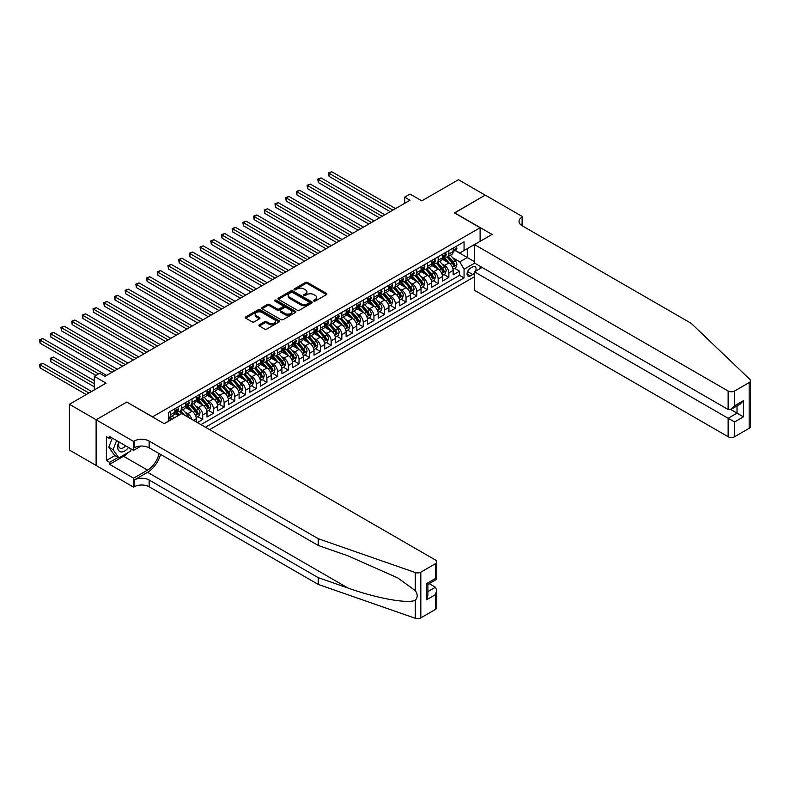 <?xml version="1.0" encoding="UTF-8"?>
<svg xmlns="http://www.w3.org/2000/svg" width="790" height="790" viewBox="0 0 790 790"><rect width="100%" height="100%" fill="white"/><g stroke="black" fill="none" stroke-linecap="round" stroke-linejoin="round"><path stroke-width="1.19" d="M313.828 301.039A1.037 0.602 0 0 0 315.299 301.039L326.458 294.601A1.481 0.859 0 0 0 326.902 293.989A1.481 0.859 0 0 0 326.458 293.386L307.557 282.465A1.481 0.859 0 0 0 305.454 282.465L294.295 288.913A1.037 0.602 0 0 0 295.766 289.762L297.208 288.923A4.75 2.745 0 0 1 303.933 288.923L305.503 289.841A4.75 2.745 0 0 1 306.895 291.777A4.75 2.745 0 0 1 305.503 293.722L304.061 294.551A1.037 0.602 0 0 0 305.532 295.401L306.974 294.571A4.75 2.745 0 0 1 313.699 294.571L315.279 295.48A4.75 2.745 0 0 1 316.672 297.415A4.75 2.745 0 0 1 315.279 299.361L313.828 300.19A1.037 0.602 0 0 0 313.828 301.039L313.828 300.19M259.337 324.799A1.481 0.859 0 0 0 258.903 325.411A1.481 0.859 0 0 0 259.337 326.013L264.64 329.075A1.481 0.859 0 0 0 266.744 329.075L279.137 321.925A1.481 0.859 0 0 0 279.571 321.313A1.481 0.859 0 0 0 279.137 320.71L260.226 309.789A1.481 0.859 0 0 0 258.123 309.789L245.73 316.948A1.481 0.859 0 0 0 245.295 317.55A1.481 0.859 0 0 0 245.73 318.163L252.138 321.856A1.481 0.859 0 0 0 254.242 321.856L259.545 318.795A1.481 0.859 0 0 0 259.979 318.192A1.481 0.859 0 0 0 259.545 317.58L256.365 315.753A3.97 2.291 0 0 1 255.2 314.124A3.97 2.291 0 0 1 257.659 312.01A3.97 2.291 0 0 1 261.984 312.504L274.436 319.693A3.97 2.291 0 0 1 275.601 321.313A3.97 2.291 0 0 1 273.143 323.436A3.97 2.291 0 0 1 268.817 322.932L266.744 321.737A1.481 0.859 0 0 0 264.64 321.737L259.337 324.799L259.337 326.013M126.933 402.169L152.628 416.814L480.113 227.737L454.428 212.915L485.198 195.15L458.437 179.705L421.791 200.867L410.01 194.064L404.668 197.154L410.01 200.245L105.001 376.346L99.649 373.255L94.296 376.346L94.296 389.934M126.933 401.992L96.173 419.757L69.411 404.302L106.067 383.14L94.296 376.346M297.307 310.213A1.481 0.859 0 0 0 299.41 310.213L311.803 303.054A1.481 0.859 0 0 0 312.248 302.452A1.481 0.859 0 0 0 311.803 301.849L292.902 290.927A1.481 0.859 0 0 0 290.799 290.927L278.406 298.087A1.481 0.859 0 0 0 277.971 298.689A1.481 0.859 0 0 0 278.406 299.301L297.307 310.213M275.197 301.267A1.037 0.602 0 0 1 276.253 301.415L295.45 312.504L283.077 319.644A1.481 0.859 0 0 1 280.973 319.644L262.063 308.732L267.375 305.691L267.375 304.456L262.063 307.517A1.481 0.859 0 0 0 261.628 308.12A1.481 0.859 0 0 0 262.063 308.732L262.063 307.517M267.375 305.691A1.481 0.859 0 0 1 269.469 305.691L269.469 304.456A1.481 0.859 0 0 0 267.375 304.456M269.469 304.456L277.142 308.88A1.481 0.859 0 0 0 279.245 308.88L282.761 306.846A1.481 0.859 0 0 0 283.195 306.244A1.481 0.859 0 0 0 282.761 305.641L274.782 301.029A1.037 0.602 0 0 1 276.253 300.18L295.47 311.28A1.481 0.859 0 0 1 295.904 311.882A1.481 0.859 0 0 1 295.47 312.494L295.47 311.28M96.113 465.448L69.411 450.033L69.411 404.302M197.362 422.561L202.714 419.47L197.836 416.666M195.742 406.001L198.428 407.551A6.053 3.496 60 0 1 202.714 414.967L206.99 412.489L206.99 417.001L213.409 413.298L208.54 410.484M206.447 399.819L209.133 401.369A6.053 3.496 60 0 1 213.409 408.786L217.694 406.317L217.694 410.82L224.113 407.117L219.245 404.302M217.151 393.637L219.837 395.188A6.053 3.496 60 0 1 224.113 402.604L228.399 400.135L228.399 404.648L234.818 400.935L229.949 398.13M227.846 387.465L230.532 389.016A6.053 3.496 60 0 1 234.818 396.432L239.094 393.953L239.094 398.466L245.522 394.763L240.654 391.949M238.55 381.284L241.236 382.834A6.053 3.496 60 0 1 245.522 390.25L249.798 387.781L249.798 392.284L256.227 388.581L251.348 385.767M249.255 375.102L251.941 376.652A6.053 3.496 60 0 1 256.227 384.068L260.502 381.6L260.502 386.113L266.921 382.4L262.053 379.585M259.959 368.92L262.645 370.48A6.053 3.496 60 0 1 266.921 377.887L271.207 375.418L271.207 379.931L277.626 376.218L272.757 373.413M270.654 362.748L273.35 364.299A6.053 3.496 60 0 1 277.626 371.715L281.912 369.236L281.912 373.749L288.33 370.046L283.462 367.232M281.359 356.567L284.044 358.117A6.053 3.496 60 0 1 288.33 365.533L292.606 363.064L292.606 367.567L299.035 363.864L294.156 361.05M292.063 350.385L294.749 351.935A6.053 3.496 60 0 1 299.035 359.351L303.311 356.882L303.311 361.395L309.729 357.682L304.861 354.878M302.768 344.213L305.454 345.763A6.053 3.496 60 0 1 309.729 353.179L314.015 350.701L314.015 355.214L320.434 351.51L315.566 348.696M313.472 338.031L316.158 339.582A6.053 3.496 60 0 1 320.434 346.998L324.72 344.529L324.72 349.032L331.138 345.329L326.27 342.514M324.167 331.849L326.853 333.4A6.053 3.496 60 0 1 331.138 340.816L335.414 338.347L335.414 342.86L341.843 339.147L336.975 336.333M334.871 325.668L337.557 327.228A6.053 3.496 60 0 1 341.843 334.634L346.119 332.165L346.119 336.678L352.547 332.965L347.669 330.161M345.576 319.496L348.262 321.046A6.053 3.496 60 0 1 352.547 328.462L356.823 325.984L356.823 330.497L363.242 326.793L358.374 323.979M356.28 313.314L358.966 314.864A6.053 3.496 60 0 1 363.242 322.281L367.528 319.812L367.528 324.315L373.947 320.612L369.078 317.797M366.975 307.132L369.671 308.683A6.053 3.496 60 0 1 373.947 316.099L378.232 313.63L378.232 318.143L384.651 314.43L379.783 311.625M377.679 300.96L380.365 302.511A6.053 3.496 60 0 1 384.651 309.927L388.927 307.448L388.927 311.961L395.356 308.258L390.477 305.444M388.384 294.779L391.07 296.329A6.053 3.496 60 0 1 395.356 303.745L399.631 301.276L399.631 305.779L406.05 302.076L401.182 299.262M399.088 288.597L401.774 290.147A6.053 3.496 60 0 1 406.05 297.563L410.336 295.095L410.336 299.608L416.755 295.894L411.886 293.08M409.793 282.415L412.479 283.975A6.053 3.496 60 0 1 416.755 291.382L421.04 288.913L421.04 293.426L427.459 289.713L422.591 286.908M420.487 276.243L423.173 277.794A6.053 3.496 60 0 1 427.459 285.21L431.735 282.731L431.735 287.244L438.164 283.541L433.295 280.726M431.192 270.062L433.878 271.612A6.053 3.496 60 0 1 438.164 279.028L442.44 276.559L442.44 281.062L448.868 277.359L448.868 272.846A6.053 3.496 -120 0 0 444.582 265.43L441.896 263.88M443.99 274.545L448.868 277.359M178.204 415.639L174.689 413.614M196.285 421.949L196.285 418.67A6.053 3.496 -120 0 0 192.01 411.254L185.393 407.433M191.753 419.332A6.053 3.496 60 0 0 187.724 413.723L185.038 412.173M206.99 412.489A6.053 3.496 -120 0 0 202.714 405.072L196.088 401.261M217.694 406.317A6.053 3.496 -120 0 0 213.409 398.901L206.792 395.079M228.399 400.135A6.053 3.496 -120 0 0 224.113 392.719L217.497 388.897M239.094 393.953A6.053 3.496 -120 0 0 234.818 386.537L228.201 382.716M249.798 387.781A6.053 3.496 -120 0 0 245.522 380.365L238.896 376.544M260.502 381.6A6.053 3.496 -120 0 0 256.227 374.184L249.601 370.362M271.207 375.418A6.053 3.496 -120 0 0 266.921 368.002L260.305 364.18M281.912 369.236A6.053 3.496 -120 0 0 277.626 361.83L271.01 358.008M292.606 363.064A6.053 3.496 -120 0 0 288.33 355.648L281.714 351.827M303.311 356.882A6.053 3.496 -120 0 0 299.035 349.466L292.409 345.645M314.015 350.701A6.053 3.496 -120 0 0 309.729 343.285L303.113 339.463M324.72 344.529A6.053 3.496 -120 0 0 320.434 337.113L313.818 333.291M335.414 338.347A6.053 3.496 -120 0 0 331.138 330.931L324.522 327.109M346.119 332.165A6.053 3.496 -120 0 0 341.843 324.749L335.217 320.928M356.823 325.984A6.053 3.496 -120 0 0 352.547 318.577L345.921 314.756M367.528 319.812A6.053 3.496 -120 0 0 363.242 312.396L356.626 308.574M378.232 313.63A6.053 3.496 -120 0 0 373.947 306.214L367.33 302.392M388.927 307.448A6.053 3.496 -120 0 0 384.651 300.032L378.035 296.21M399.631 301.276A6.053 3.496 -120 0 0 395.356 293.86L388.729 290.039M410.336 295.095A6.053 3.496 -120 0 0 406.05 287.678L399.434 283.857M421.04 288.913A6.053 3.496 -120 0 0 416.755 281.497L410.138 277.675M431.735 282.731A6.053 3.496 -120 0 0 427.459 275.325L420.843 271.503M442.44 276.559A6.053 3.496 -120 0 0 438.164 269.143L431.538 265.322M475.471 271.266A4.691 2.706 120 0 0 475.076 266.625A4.691 2.706 120 0 0 472.726 266.852L470.376 268.215A4.691 2.706 120 0 0 467.315 272.353A4.691 2.706 120 0 0 468.026 276.105A4.691 2.706 120 0 0 470.376 275.878L472.726 274.515A4.691 2.706 120 0 0 474.494 272.906M209.617 429.642L474.494 276.707M480.113 227.737L480.113 241.335M480.113 266.299L480.113 268.58M205.44 427.232L464.056 277.912L464.056 269.262L459.78 261.846L452.601 257.708M164.132 423.647L168.675 421.021L168.675 412.37L464.056 241.829L464.056 250.479L475.837 243.804M474.652 263.149L464.056 269.262M176.97 410.978L177.029 411.007A6.053 3.496 60 0 0 180.051 411.313L184.337 408.835A6.053 3.496 -120 0 0 185.591 406.07L185.591 402.604M187.674 404.796L187.724 404.826A6.053 3.496 60 0 0 190.755 405.132L195.031 402.663A6.053 3.496 -120 0 0 196.285 399.888L196.285 396.422M198.369 398.614L198.428 398.654A6.053 3.496 60 0 0 201.46 398.95L205.736 396.481A6.053 3.496 -120 0 0 206.99 393.706L206.99 390.25M209.073 392.442L209.133 392.472A6.053 3.496 60 0 0 212.155 392.768L216.44 390.3A6.053 3.496 -120 0 0 217.694 387.525L217.694 384.068M219.778 386.261L219.837 386.29A6.053 3.496 60 0 0 222.859 386.596L227.145 384.118A6.053 3.496 -120 0 0 228.399 381.353L228.399 377.887M230.483 380.079L230.532 380.118A6.053 3.496 60 0 0 233.564 380.415L237.839 377.946A6.053 3.496 -120 0 0 239.094 375.171L239.094 371.715M241.187 373.907L241.236 373.937A6.053 3.496 60 0 0 244.268 374.233L248.544 371.764A6.053 3.496 -120 0 0 249.798 368.989L249.798 365.533M251.882 367.725L251.941 367.755A6.053 3.496 60 0 0 254.972 368.061L259.248 365.582A6.053 3.496 -120 0 0 260.502 362.817L260.502 359.351M262.586 361.543L262.645 361.573A6.053 3.496 60 0 0 265.667 361.879L269.953 359.411A6.053 3.496 -120 0 0 271.207 356.636L271.207 353.17M273.291 355.362L273.35 355.401A6.053 3.496 60 0 0 276.372 355.697L280.657 353.229A6.053 3.496 -120 0 0 281.912 350.454L281.912 346.998M283.995 349.19L284.044 349.219A6.053 3.496 60 0 0 287.076 349.516L291.352 347.047A6.053 3.496 -120 0 0 292.606 344.272L292.606 340.816M294.69 343.008L294.749 343.038A6.053 3.496 60 0 0 297.781 343.344L302.057 340.865A6.053 3.496 -120 0 0 303.311 338.1L303.311 334.634M305.394 336.826L305.454 336.866A6.053 3.496 60 0 0 308.475 337.162L312.761 334.693A6.053 3.496 -120 0 0 314.015 331.918L314.015 328.462M316.099 330.654L316.158 330.684A6.053 3.496 60 0 0 319.18 330.98L323.466 328.512A6.053 3.496 -120 0 0 324.72 325.737L324.72 322.281M326.803 324.473L326.853 324.502A6.053 3.496 60 0 0 329.884 324.809L334.16 322.33A6.053 3.496 -120 0 0 335.414 319.565L335.414 316.099M337.508 318.291L337.557 318.321A6.053 3.496 60 0 0 340.589 318.627L344.865 316.158A6.053 3.496 -120 0 0 346.119 313.383L346.119 309.917M348.202 312.109L348.262 312.149A6.053 3.496 60 0 0 351.293 312.445L355.569 309.976A6.053 3.496 -120 0 0 356.823 307.201L356.823 303.745M358.907 305.937L358.966 305.967A6.053 3.496 60 0 0 361.988 306.263L366.274 303.795A6.053 3.496 -120 0 0 367.528 301.02L367.528 297.563M369.611 299.756L369.671 299.785A6.053 3.496 60 0 0 372.692 300.091L376.978 297.613A6.053 3.496 -120 0 0 378.232 294.848L378.232 291.382M380.316 293.574L380.365 293.613A6.053 3.496 60 0 0 383.397 293.91L387.673 291.441A6.053 3.496 -120 0 0 388.927 288.666L388.927 285.21M391.01 287.402L391.07 287.432A6.053 3.496 60 0 0 394.101 287.728L398.377 285.259A6.053 3.496 -120 0 0 399.631 282.484L399.631 279.028M401.715 281.22L401.774 281.25A6.053 3.496 60 0 0 404.796 281.556L409.082 279.077A6.053 3.496 -120 0 0 410.336 276.312L410.336 272.846M412.42 275.038L412.479 275.068A6.053 3.496 60 0 0 415.5 275.374L419.786 272.906A6.053 3.496 -120 0 0 421.04 270.131L421.04 266.665M423.124 268.857L423.173 268.896A6.053 3.496 60 0 0 426.205 269.193L430.481 266.724A6.053 3.496 -120 0 0 431.735 263.949L431.735 260.493M433.829 262.685L433.878 262.715A6.053 3.496 60 0 0 436.91 263.011L441.185 260.542A6.053 3.496 -120 0 0 442.44 257.767L442.44 254.311M200.946 424.635L459.563 275.325L459.563 271.177L453.144 274.89L453.144 270.377A6.053 3.496 -120 0 0 448.868 262.961L442.242 259.14M444.523 256.503L444.582 256.533A6.053 3.496 -120 0 0 447.614 256.839A6.053 3.496 -120 0 0 448.868 254.064L448.868 250.608M447.614 256.839L451.89 254.36A6.053 3.496 -120 0 0 453.144 251.595L453.144 248.129M170.601 411.254L170.601 414.72A6.053 3.496 60 0 1 169.346 417.485A6.053 3.496 60 0 1 168.675 417.732M169.346 417.485L173.632 415.017A6.053 3.496 -120 0 0 174.886 412.242L174.886 408.786M181.305 405.072L181.305 408.539A6.053 3.496 60 0 1 180.051 411.313M192.01 398.901L192.01 402.357A6.053 3.496 60 0 1 190.755 405.132M202.714 392.719L202.714 396.175A6.053 3.496 60 0 1 201.46 398.95M213.409 386.537L213.409 390.003A6.053 3.496 60 0 1 212.155 392.768M224.113 380.365L224.113 383.822A6.053 3.496 60 0 1 222.859 386.596M234.818 374.184L234.818 377.64A6.053 3.496 60 0 1 233.564 380.415M245.522 368.002L245.522 371.468A6.053 3.496 60 0 1 244.268 374.233M256.227 361.82L256.227 365.286A6.053 3.496 60 0 1 254.972 368.061M266.921 355.648L266.921 359.104A6.053 3.496 60 0 1 265.667 361.879M277.626 349.466L277.626 352.923A6.053 3.496 60 0 1 276.372 355.697M288.33 343.285L288.33 346.751A6.053 3.496 60 0 1 287.076 349.516M299.035 337.113L299.035 340.569A6.053 3.496 60 0 1 297.781 343.344M309.729 330.931L309.729 334.387A6.053 3.496 60 0 1 308.475 337.162M320.434 324.749L320.434 328.215A6.053 3.496 60 0 1 319.18 330.98M331.138 318.568L331.138 322.034A6.053 3.496 60 0 1 329.884 324.809M341.843 312.396L341.843 315.852A6.053 3.496 60 0 1 340.589 318.627M352.547 306.214L352.547 309.67A6.053 3.496 60 0 1 351.293 312.445M363.242 300.032L363.242 303.498A6.053 3.496 60 0 1 361.988 306.263M373.947 293.86L373.947 297.317A6.053 3.496 60 0 1 372.692 300.091M384.651 287.678L384.651 291.135A6.053 3.496 60 0 1 383.397 293.91M395.356 281.497L395.356 284.963A6.053 3.496 60 0 1 394.101 287.728M406.05 275.315L406.05 278.781A6.053 3.496 60 0 1 404.796 281.556M416.755 269.143L416.755 272.599A6.053 3.496 60 0 1 415.5 275.374M427.459 262.961L427.459 266.418A6.053 3.496 60 0 1 426.205 269.193M438.164 256.78L438.164 260.246A6.053 3.496 60 0 1 436.91 263.011M438.164 279.028L438.164 283.541M427.459 285.21L427.459 289.713M416.755 291.382L416.755 295.894M406.05 297.563L406.05 302.076M395.356 303.745L395.356 308.258M384.651 309.927L384.651 314.43M373.947 316.099L373.947 320.612M363.242 322.281L363.242 326.793M352.547 328.462L352.547 332.965M341.843 334.634L341.843 339.147M331.138 340.816L331.138 345.329M320.434 346.998L320.434 351.51M309.729 353.179L309.729 357.682M299.035 359.351L299.035 363.864M288.33 365.533L288.33 370.046M277.626 371.715L277.626 376.218M266.921 377.887L266.921 382.4M256.227 384.068L256.227 388.581M245.522 390.25L245.522 394.763M234.818 396.432L234.818 400.935M224.113 402.604L224.113 407.117M213.409 408.786L213.409 413.298M202.714 414.967L202.714 419.47M459.78 261.846L467.275 257.52L467.275 248.623L475.837 243.685M455.01 250.45L474.494 261.697M455.228 250.321L459.78 252.948L464.056 250.479M404.668 197.154L404.668 203.336M454.694 268.373L459.563 271.177M459.563 275.325L464.056 277.912M314.242 301.188L315.279 300.595A4.75 2.745 0 0 0 316.672 298.65L316.672 297.415M306.895 291.777L306.895 293.011A4.75 2.745 0 0 1 305.503 294.956L304.476 295.549M326.438 294.611L307.557 283.699A1.481 0.859 0 0 0 305.454 283.699L294.709 289.91M311.803 301.849L311.803 303.054L292.902 292.162A1.481 0.859 0 0 0 290.799 292.162L278.426 299.311L278.406 298.087M309.186 302.876A1.037 0.602 0 0 0 309.186 302.027L292.586 292.448A1.037 0.602 0 0 0 291.115 292.448L289.594 293.327A4.75 2.745 0 0 0 288.202 295.262A4.75 2.745 0 0 0 289.594 297.208L300.931 303.755A4.75 2.745 0 0 0 307.656 303.755L309.186 302.876L309.186 304.111A1.037 0.602 0 0 0 309.483 303.686L309.483 302.452M288.202 295.262L288.202 296.497A4.75 2.745 0 0 0 289.594 298.442L289.594 297.208M309.186 304.111L307.656 304.989A4.75 2.745 0 0 1 300.931 304.989L289.594 298.442M269.469 305.691L277.142 310.115A1.481 0.859 0 0 0 279.245 310.115L282.761 308.08A1.481 0.859 0 0 0 283.195 307.478L283.195 306.244M285.101 313.472A3.97 2.291 0 0 0 289.426 313.976A3.97 2.291 0 0 0 291.885 311.853A3.97 2.291 0 0 0 290.72 310.233L286.335 307.695A1.481 0.859 0 0 0 284.232 307.695L280.717 309.729A1.481 0.859 0 0 0 280.282 310.332A1.481 0.859 0 0 0 280.717 310.944L285.101 313.472L285.101 314.706A3.97 2.291 0 0 0 289.426 315.21A3.97 2.291 0 0 0 291.885 313.087L291.885 311.853M280.282 310.332L280.282 311.576A1.481 0.859 0 0 0 280.717 312.178L280.717 310.944M285.101 314.706L280.717 312.178M275.601 321.313L275.601 322.547A3.97 2.291 0 0 1 273.143 324.67A3.97 2.291 0 0 1 268.817 324.176L266.744 322.972A1.481 0.859 0 0 0 264.64 322.972L259.357 326.023M255.2 314.124L255.2 315.358A3.97 2.291 0 0 0 256.365 316.988L256.365 315.753M259.525 318.804L256.365 316.988M279.137 320.71L279.137 321.925L260.226 311.023A1.481 0.859 0 0 0 258.123 311.023L245.749 318.173L245.73 316.948M453.055 269.321L455.82 267.721L456.887 264.63A4.009 2.311 -120 0 0 455.326 260.868L450.438 255.2M449.461 263.356L443.871 256.878M446.281 261.47L443.032 257.718A9.608 5.55 -120 0 0 442.736 257.382M329.055 201.085L368.812 224.034L307.646 188.721L307.646 185.63L310.322 184.09L374.164 220.943M447.061 257.056L452.008 262.784A4.009 2.311 60 0 1 453.44 265.539L454.724 264.798A4.009 2.311 -120 0 0 453.292 262.043L448.404 256.375M447.357 256.957L452.67 263.11A2.044 1.175 60 0 1 453.184 263.909L454.724 264.798M455.978 246.5L456.887 248.07A4.009 2.311 60 0 1 456.057 249.847L454.023 251.023A4.009 2.311 -120 0 0 454.724 250.094L454.635 249.739M392.887 210.13L329.055 173.277L331.731 171.726L395.563 208.59M453.282 251.21L453.292 251.21A4.009 2.311 -120 0 0 454.023 251.023M454.211 249.798L454.724 250.094L453.44 250.835A4.009 2.311 60 0 1 453.144 251.408M390.211 211.681L329.055 176.368L329.055 173.277L328.462 172.931L331.731 171.726M329.055 176.368L328.462 172.931M118.846 441.867A9.836 5.678 120 0 0 121.156 451.949A9.836 5.678 120 0 0 128.494 447.436M119.181 442.054A6.735 3.891 120 0 0 120.001 448.088A6.735 3.891 120 0 0 120.989 448.394A6.735 3.891 120 0 0 125.63 445.787M131.258 449.036L130.419 451.209L118.856 457.874L114.58 455.405L108.803 447.189L112.328 438.104M118.856 457.874L113.079 449.658L116.604 440.573M108.803 447.189L113.079 449.658M482.098 267.445L474.494 271.829L474.494 290.305L728.143 436.742L728.143 418.266L737.021 413.14L737.021 405.902M474.494 271.829L734.562 421.978L734.562 436.742L749.167 428.308L749.167 382.587A4.542 2.617 0 0 0 750.5 380.731A4.542 2.617 0 0 0 749.848 379.378L691.22 323.357L522.121 225.733A10.596 6.113 180 0 1 519.02 221.407A10.596 6.113 180 0 1 522.121 217.082L522.713 216.746L485.248 195.12L454.586 213.004M454.586 212.816L492.051 234.442L474.494 244.584L728.143 391.02A4.542 2.617 0 0 0 734.562 391.02L749.167 382.587M522.713 216.746L522.388 225.891M474.494 244.584L474.494 263.05L728.143 409.497L728.143 391.02M750.5 380.731L750.5 426.452A4.542 2.617 180 0 1 749.167 428.308M734.562 436.742A4.542 2.617 180 0 1 728.143 436.742M520.788 224.794A10.596 6.113 180 0 1 522.121 223.847L522.121 217.082M730.711 409.497L743.439 416.844L734.562 421.978M734.562 391.02L734.562 405.784L731.352 409.181L728.143 409.497M734.562 405.784L743.439 400.658L740.23 404.046L731.352 409.181M435.428 609.446L435.428 594.682L436.761 590.199L436.761 607.589A4.542 2.617 180 0 1 435.428 609.446L420.823 617.879A4.542 2.617 180 0 1 415.264 618.274L318.242 584.422L318.242 577.658L149.142 480.024A10.596 6.113 -0 0 0 134.162 480.024L147.542 472.301A19.711 11.386 120 0 0 160.567 454.428M318.242 577.658L347.995 588.037C376.425 598.287 408.193 604.024 415.264 600.193C417.841 597.546 417.841 594.366 415.264 590.624L397.805 577.934L347.995 555.844L318.242 545.465L149.142 447.831A10.596 6.113 -0 0 0 134.162 447.831L134.162 441.067L133.569 441.413L96.113 419.786L126.775 402.08L164.231 423.707L181.789 413.575L435.428 560.011A4.542 2.617 -0 0 1 436.761 561.868A4.542 2.617 -0 0 1 435.428 563.724L420.823 572.158L420.823 617.879M318.242 584.422L149.142 486.798A10.596 6.113 -0 0 0 134.162 486.798L133.569 487.134L96.113 465.507L96.113 419.786M318.242 545.465L318.242 538.701L149.142 441.067A10.596 6.113 -0 0 0 134.162 441.067M415.264 590.624L415.264 572.543L318.242 538.701M128.286 452.433A17.024 9.836 -60 0 1 123.566 456.274L109.603 464.332L109.603 462.357L118.115 457.44M111.311 437.512L109.603 438.509L106.393 436.653L106.393 460.501L109.603 462.357M109.603 438.509L109.603 436.524L133.569 450.369L133.569 441.413M133.569 487.134L133.569 478.177L147.542 470.109A17.024 9.836 120 0 0 159.067 453.569M109.603 464.332L133.569 478.177M429.168 583.642L435.428 587.266L436.761 590.199M141.045 446.054L133.569 450.369M415.264 572.543A4.542 2.617 -0 0 0 420.823 572.158M106.393 460.501L114.896 455.593M435.428 594.682L426.551 599.808L427.884 595.334L427.884 584.383L436.761 579.258L436.761 561.868M426.551 599.808L426.551 583.613C428.279 584.62 428.279 584.62 426.551 583.613L435.428 578.487C437.166 579.485 437.166 579.485 435.428 578.487L435.428 563.724M442.351 275.493L445.116 273.903L446.192 270.812A4.009 2.311 -120 0 0 444.622 267.04L439.734 261.381M438.756 269.528L433.167 263.06M435.576 267.652L432.328 263.89A9.608 5.55 -120 0 0 432.031 263.554M318.35 207.257L358.107 230.216L296.941 194.903L296.941 191.812L299.617 190.272L363.459 227.125M436.366 263.228L441.304 268.956A4.009 2.311 60 0 1 442.736 271.721L444.019 270.98A4.009 2.311 -120 0 0 442.588 268.215L437.7 262.557M436.653 263.139L441.966 269.291A2.044 1.175 60 0 1 442.479 270.091L444.019 270.98M431.646 281.675L434.411 280.075L435.488 276.984A4.009 2.311 -120 0 0 433.927 273.221L429.029 267.563M428.052 275.71L422.462 269.242M424.872 273.824L421.633 270.071A9.608 5.55 -120 0 0 421.327 269.736M307.646 213.438L347.403 236.398L286.247 201.085L286.247 197.994L288.913 196.443L352.755 233.307M425.662 269.41L430.609 275.137A4.009 2.311 60 0 1 432.031 277.902L433.315 277.162A4.009 2.311 -120 0 0 431.893 274.397L426.995 268.738M425.948 269.321L431.261 275.473A2.044 1.175 60 0 1 431.784 276.273L433.315 277.162M420.952 287.856L423.716 286.257L424.783 283.166A4.009 2.311 -120 0 0 423.223 279.403L418.335 273.735M417.347 281.892L411.758 275.424M414.167 280.006L410.928 276.253A9.608 5.55 -120 0 0 410.632 275.917M296.941 219.62L336.698 242.57L275.542 207.257L275.542 204.166L278.218 202.625L342.05 239.479M414.957 275.591L419.905 281.319A4.009 2.311 60 0 1 421.337 284.084L422.62 283.334A4.009 2.311 -120 0 0 421.188 280.578L416.3 274.91M415.244 275.493L420.566 281.645A2.044 1.175 60 0 1 421.08 282.445L422.62 283.334M410.247 294.028L413.012 292.438L414.079 289.347A4.009 2.311 -120 0 0 412.518 285.585L407.63 279.917M406.653 288.074L401.063 281.596M403.473 286.187L400.224 282.425A9.608 5.55 -120 0 0 399.928 282.099M286.247 225.792L326.003 248.751L264.838 213.438L264.838 210.347L267.514 208.807L331.356 245.66M404.253 281.773L409.2 287.491A4.009 2.311 60 0 1 410.632 290.256L411.916 289.515A4.009 2.311 -120 0 0 410.484 286.75L405.596 281.092M404.549 281.675L409.862 287.827A2.044 1.175 60 0 1 410.375 288.626L411.916 289.515M445.274 252.672L446.192 254.252A4.009 2.311 60 0 1 445.353 256.019L443.328 257.194A4.009 2.311 -120 0 0 444.019 256.276L443.941 255.921M382.192 216.312L318.35 179.458L321.026 177.908L384.868 214.762M442.578 257.382L442.588 257.382A4.009 2.311 -120 0 0 443.328 257.194M443.506 255.98L444.019 256.276L442.736 257.017A4.009 2.311 60 0 1 442.44 257.589M379.516 217.852L318.35 182.539L318.35 179.458L317.758 179.113L321.026 177.908M318.35 182.539L317.758 179.113M434.579 258.853L435.488 260.424A4.009 2.311 60 0 1 434.658 262.201L432.624 263.376A4.009 2.311 -120 0 0 433.315 262.458L433.236 262.102M371.488 222.494L307.053 185.294L310.322 184.09M431.873 263.564L431.893 263.564A4.009 2.311 -120 0 0 432.624 263.376M432.801 262.152L433.315 262.458L432.031 263.198A4.009 2.311 60 0 1 431.735 263.761M307.646 188.721L307.053 185.294M423.875 265.035L424.783 266.605A4.009 2.311 60 0 1 423.954 268.383L421.919 269.558A4.009 2.311 -120 0 0 422.62 268.63L422.531 268.274M360.783 228.666L296.359 191.476L299.617 190.272M421.169 269.746L421.188 269.746A4.009 2.311 -120 0 0 421.919 269.558M422.097 268.333L422.62 268.63L421.337 269.37A4.009 2.311 60 0 1 421.04 269.943M296.941 194.903L296.359 191.476M413.17 271.207L414.079 272.787A4.009 2.311 60 0 1 413.249 274.565L411.215 275.74A4.009 2.311 -120 0 0 411.916 274.811L411.827 274.456M350.079 234.847L285.654 197.648L288.913 196.443M410.464 275.927L410.484 275.927A4.009 2.311 -120 0 0 411.215 275.74M411.393 274.515L411.916 274.811L410.632 275.552A4.009 2.311 60 0 1 410.336 276.125M286.247 201.085L285.654 197.648M399.543 300.21L402.308 298.61L403.374 295.529A4.009 2.311 -120 0 0 401.814 291.757L396.926 286.099M395.948 294.245L390.359 287.777M392.768 292.359L389.519 288.607A9.608 5.55 -120 0 0 389.223 288.271M275.542 231.974L315.299 254.933L254.133 219.62L254.133 216.529L256.809 214.979L320.651 251.842M393.548 287.945L398.496 293.673A4.009 2.311 60 0 1 399.928 296.438L401.211 295.697A4.009 2.311 -120 0 0 399.779 292.932L394.891 287.274M393.845 287.856L399.157 294.008A2.044 1.175 60 0 1 399.671 294.808L401.211 295.697M402.466 277.389L403.374 278.969A4.009 2.311 60 0 1 402.545 280.736L400.51 281.912A4.009 2.311 -120 0 0 401.211 280.993L401.132 280.638M339.374 241.029L274.95 203.83L278.218 202.625M399.77 282.099L399.779 282.099A4.009 2.311 -120 0 0 400.51 281.912M400.698 280.687L401.211 280.993L399.928 281.734A4.009 2.311 60 0 1 399.631 282.307M275.542 207.257L274.95 203.83M388.838 306.392L391.603 304.792L392.679 301.701A4.009 2.311 -120 0 0 391.109 297.939L386.221 292.28M385.244 300.427L379.654 293.959M382.064 298.541L378.825 294.788A9.608 5.55 -120 0 0 378.519 294.453M264.838 238.155L304.594 261.105L243.429 225.792L243.429 222.711L246.105 221.161L309.947 258.014M382.854 294.127L387.791 299.854A4.009 2.311 60 0 1 389.223 302.619L390.507 301.879A4.009 2.311 -120 0 0 389.085 299.114L384.187 293.455M383.14 294.038L388.453 300.19A2.044 1.175 60 0 1 388.966 300.99L390.507 301.879M391.771 283.571L392.679 285.141A4.009 2.311 60 0 1 391.85 286.918L389.816 288.093A4.009 2.311 -120 0 0 390.507 287.165L390.428 286.81M328.679 247.201L264.245 210.012L267.514 208.807M389.065 288.281L389.085 288.281A4.009 2.311 -120 0 0 389.816 288.093M389.993 286.869L390.507 287.165L389.223 287.906A4.009 2.311 60 0 1 388.927 288.478M264.838 213.438L264.245 210.012M378.134 312.573L380.908 310.974L381.975 307.883A4.009 2.311 -120 0 0 380.415 304.12L375.526 298.452M374.539 306.609L368.95 300.131M371.359 304.723L368.12 300.97A9.608 5.55 -120 0 0 367.824 300.635M254.133 244.337L293.89 267.287L232.734 231.974L232.734 228.883L235.41 227.342L299.242 264.196M372.149 300.309L377.097 306.036A4.009 2.311 60 0 1 378.529 308.791L379.812 308.051A4.009 2.311 -120 0 0 378.38 305.296L373.492 299.627M372.436 300.21L377.748 306.362A2.044 1.175 60 0 1 378.272 307.162L379.812 308.051M381.066 289.752L381.975 291.322A4.009 2.311 60 0 1 381.145 293.1L379.111 294.275A4.009 2.311 -120 0 0 379.812 293.347L379.723 292.991M317.975 253.383L253.55 216.184L256.809 214.979M378.361 294.463L378.38 294.463A4.009 2.311 -120 0 0 379.111 294.275M379.289 293.05L379.812 293.347L378.529 294.087A4.009 2.311 60 0 1 378.232 294.66M254.133 219.62L253.55 216.184M367.439 318.745L370.204 317.155L371.27 314.065A4.009 2.311 -120 0 0 369.71 310.292L364.822 304.634M363.844 312.781L358.255 306.313M360.655 310.904L357.416 307.142A9.608 5.55 -120 0 0 357.12 306.806M243.429 250.509L283.195 273.468L222.03 238.155L222.03 235.065L224.706 233.524L288.548 270.377M361.445 306.481L366.392 312.208A4.009 2.311 60 0 1 367.824 314.973L369.108 314.232A4.009 2.311 -120 0 0 367.676 311.467L362.788 305.809M361.741 306.392L367.054 312.544A2.044 1.175 60 0 1 367.567 313.344L369.108 314.232M370.362 295.924L371.27 297.504A4.009 2.311 60 0 1 370.441 299.272L368.407 300.447A4.009 2.311 -120 0 0 369.108 299.529L369.019 299.173M307.271 259.564L242.846 222.365L246.105 221.161M367.656 300.635L367.676 300.635A4.009 2.311 -120 0 0 368.407 300.447M368.584 299.232L369.108 299.529L367.824 300.269A4.009 2.311 60 0 1 367.528 300.842M243.429 225.792L242.846 222.365M356.734 324.927L359.499 323.327L360.566 320.236A4.009 2.311 -120 0 0 359.006 316.474L354.118 310.816M353.14 318.963L347.551 312.494M349.96 317.076L346.711 313.324A9.608 5.55 -120 0 0 346.415 312.988M232.734 256.691L272.491 279.65L211.325 244.337L211.325 241.246L214.001 239.696L277.843 276.559M350.74 312.662L355.688 318.39A4.009 2.311 60 0 1 357.12 321.155L358.403 320.414A4.009 2.311 -120 0 0 356.971 317.649L352.083 311.991M351.037 312.573L356.349 318.726A2.044 1.175 60 0 1 356.863 319.525L358.403 320.414M359.657 302.106L360.566 303.676A4.009 2.311 60 0 1 359.736 305.454L357.702 306.629A4.009 2.311 -120 0 0 358.403 305.71L358.314 305.345M296.566 265.746L232.142 228.547L235.41 227.342M356.962 306.816L356.971 306.816A4.009 2.311 -120 0 0 357.702 306.629M357.89 305.404L358.403 305.71L357.12 306.451A4.009 2.311 60 0 1 356.823 307.014M232.734 231.974L232.142 228.547M346.03 331.109L348.795 329.509L349.871 326.418A4.009 2.311 -120 0 0 348.301 322.656L343.413 316.988M342.435 325.144L336.846 318.676M339.256 323.258L336.007 319.506A9.608 5.55 -120 0 0 335.71 319.17M222.03 262.873L261.786 285.822L200.62 250.509L200.62 247.418L203.297 245.878L267.139 282.731M340.046 318.844L344.983 324.572A4.009 2.311 60 0 1 346.415 327.337L347.699 326.586A4.009 2.311 -120 0 0 346.267 323.831L341.379 318.163M340.332 318.745L345.645 324.897A2.044 1.175 60 0 1 346.158 325.697L347.699 326.586M348.953 308.288L349.871 309.858A4.009 2.311 60 0 1 349.032 311.635L347.007 312.81A4.009 2.311 -120 0 0 347.699 311.882L347.62 311.527M285.871 271.918L221.437 234.729L224.706 233.524M346.257 312.998L346.267 312.998A4.009 2.311 -120 0 0 347.007 312.81M347.185 311.586L347.699 311.882L346.415 312.623A4.009 2.311 60 0 1 346.119 313.196M222.03 238.155L221.437 234.729M335.325 337.281L338.09 335.691L339.167 332.6A4.009 2.311 -120 0 0 337.606 328.828L332.709 323.169M331.731 331.326L326.142 324.848M328.551 329.44L325.312 325.678A9.608 5.55 -120 0 0 325.006 325.352M211.325 269.044L251.082 292.004L189.916 256.691L189.916 253.6L192.592 252.059L256.434 288.913M329.341 325.026L334.288 330.743A4.009 2.311 60 0 1 335.71 333.508L336.994 332.768A4.009 2.311 -120 0 0 335.572 330.003L330.674 324.344M329.627 324.927L334.94 331.079A2.044 1.175 60 0 1 335.464 331.879L336.994 332.768M338.258 314.459L339.167 316.04A4.009 2.311 60 0 1 338.337 317.817L336.303 318.992A4.009 2.311 -120 0 0 336.994 318.064L336.915 317.708M275.167 278.1L210.733 240.901L214.001 239.696M335.553 319.18L335.572 319.18A4.009 2.311 -120 0 0 336.303 318.992M336.481 317.768L336.994 318.064L335.71 318.804A4.009 2.311 60 0 1 335.414 319.377M211.325 244.337L210.733 240.901M324.631 343.462L327.396 341.863L328.462 338.782A4.009 2.311 -120 0 0 326.902 335.009L322.014 329.351M321.026 337.498L315.437 331.03M317.847 335.612L314.608 331.859A9.608 5.55 -120 0 0 314.311 331.524M200.62 275.226L240.377 298.185L179.221 262.873L179.221 259.782L181.898 258.231L245.73 295.095M318.637 331.198L323.584 336.925A4.009 2.311 60 0 1 325.016 339.69L326.3 338.95A4.009 2.311 -120 0 0 324.868 336.185L319.98 330.526M318.923 331.109L324.246 337.261A2.044 1.175 60 0 1 324.759 338.061L326.3 338.95M327.554 320.641L328.462 322.221A4.009 2.311 60 0 1 327.633 323.989L325.599 325.164A4.009 2.311 -120 0 0 326.3 324.246L326.211 323.89M264.462 284.281L200.038 247.082L203.297 245.878M324.848 325.352L324.868 325.352A4.009 2.311 -120 0 0 325.599 325.164M325.776 323.94L326.3 324.246L325.016 324.986A4.009 2.311 60 0 1 324.72 325.559M200.62 250.509L200.038 247.082M313.926 349.644L316.691 348.044L317.758 344.954A4.009 2.311 -120 0 0 316.197 341.191L311.309 335.533M310.332 343.68L304.743 337.212M307.152 341.793L303.903 338.041A9.608 5.55 -120 0 0 303.607 337.705M189.916 281.408L229.683 304.357L168.517 269.044L168.517 265.963L171.193 264.413L235.035 301.267M307.932 337.379L312.88 343.107A4.009 2.311 60 0 1 314.311 345.872L315.595 345.131A4.009 2.311 -120 0 0 314.163 342.366L309.275 336.698M308.228 337.291L313.541 343.443A2.044 1.175 60 0 1 314.055 344.243L315.595 345.131M316.849 326.823L317.758 328.393A4.009 2.311 60 0 1 316.928 330.171L314.894 331.346A4.009 2.311 -120 0 0 315.595 330.418L315.506 330.062M253.758 290.453L189.333 253.264L192.592 252.059M314.144 331.533L314.163 331.533A4.009 2.311 -120 0 0 314.894 331.346M315.072 330.121L315.595 330.418L314.311 331.158A4.009 2.311 60 0 1 314.015 331.731M189.916 256.691L189.333 253.264M303.222 355.826L305.987 354.226L307.053 351.135A4.009 2.311 -120 0 0 305.493 347.373L300.605 341.705M299.627 349.861L294.038 343.383M296.447 347.975L293.199 344.223A9.608 5.55 -120 0 0 292.902 343.887M179.221 287.59L218.978 310.539L157.812 275.226L157.812 272.135L160.489 270.595L224.33 307.448M297.228 343.561L302.175 349.289A4.009 2.311 60 0 1 303.607 352.044L304.891 351.303A4.009 2.311 -120 0 0 303.459 348.548L298.571 342.88M297.524 343.462L302.837 349.615A2.044 1.175 60 0 1 303.35 350.414L304.891 351.303M306.145 333.005L307.053 334.575A4.009 2.311 60 0 1 306.224 336.352L304.19 337.528A4.009 2.311 -120 0 0 304.891 336.599L304.812 336.244M243.053 296.635L178.629 259.436L181.898 258.231M303.449 337.715L303.459 337.715A4.009 2.311 -120 0 0 304.19 337.528M304.377 336.303L304.891 336.599L303.607 337.34A4.009 2.311 60 0 1 303.311 337.913M179.221 262.873L178.629 259.436M292.517 361.998L295.282 360.408L296.359 357.317A4.009 2.311 -120 0 0 294.788 353.545L289.9 347.886M288.923 356.033L283.334 349.565M285.743 354.157L282.504 350.395A9.608 5.55 -120 0 0 282.198 350.059M168.517 293.762L208.274 316.721L147.108 281.408L147.108 278.317L149.784 276.776L213.626 313.63M286.533 349.733L291.471 355.46A4.009 2.311 60 0 1 292.902 358.226L294.186 357.485A4.009 2.311 -120 0 0 292.764 354.72L287.866 349.062M286.819 349.644L292.132 355.796A2.044 1.175 60 0 1 292.646 356.596L294.186 357.485M295.45 339.177L296.359 340.757A4.009 2.311 60 0 1 295.529 342.524L293.495 343.699A4.009 2.311 -120 0 0 294.186 342.781L294.107 342.425M232.359 302.817L167.924 265.618L171.193 264.413M292.744 343.887L292.764 343.887A4.009 2.311 -120 0 0 293.495 343.699M293.673 342.485L294.186 342.781L292.902 343.522A4.009 2.311 60 0 1 292.606 344.094M168.517 269.044L167.924 265.618M281.813 368.18L284.588 366.58L285.654 363.489A4.009 2.311 -120 0 0 284.094 359.726L279.206 354.068M278.218 362.215L272.629 355.747M275.038 360.329L271.8 356.576A9.608 5.55 -120 0 0 271.503 356.241M157.812 299.943L197.569 322.893L136.413 287.59L136.413 284.499L139.089 282.948L202.921 319.812M275.829 355.915L280.776 361.642A4.009 2.311 60 0 1 282.208 364.407L283.491 363.667A4.009 2.311 -120 0 0 282.06 360.902L277.172 355.243M276.115 355.826L281.428 361.978A2.044 1.175 60 0 1 281.951 362.778L283.491 363.667M284.746 345.358L285.625 346.889A4.009 2.311 60 0 1 284.825 348.706L282.79 349.881A4.009 2.311 -120 0 0 283.491 348.963L283.403 348.597M221.654 308.999L157.23 271.8L160.489 270.595M282.04 350.069L282.06 350.069A4.009 2.311 -120 0 0 282.79 349.881M282.968 348.657L283.491 348.963L282.208 349.703A4.009 2.311 60 0 1 281.912 350.266M157.812 275.226L157.23 271.8M271.118 374.361L273.883 372.762L274.95 369.671A4.009 2.311 -120 0 0 273.389 365.908L268.501 360.24M267.524 368.397L261.934 361.929M264.334 366.511L261.095 362.758A9.608 5.55 -120 0 0 260.799 362.422M147.108 306.125L186.875 329.075L125.709 293.762L125.709 290.671L128.385 289.13L192.227 325.984M265.124 362.097L270.071 367.824A4.009 2.311 60 0 1 271.503 370.589L272.787 369.839A4.009 2.311 -120 0 0 271.355 367.083L266.467 361.415M265.42 361.998L270.733 368.15A2.044 1.175 60 0 1 271.247 368.95L272.787 369.839M274.041 351.54L274.95 353.11A4.009 2.311 60 0 1 274.12 354.888L272.086 356.063A4.009 2.311 -120 0 0 272.787 355.135L272.698 354.779M210.95 315.171L146.525 277.981L149.784 276.776M271.335 356.25L271.355 356.25A4.009 2.311 -120 0 0 272.086 356.063M272.264 354.838L272.787 355.135L271.503 355.875A4.009 2.311 60 0 1 271.207 356.448M147.108 281.408L146.525 277.981M260.414 380.533L263.179 378.943L264.245 375.852A4.009 2.311 -120 0 0 262.685 372.08L257.797 366.422M256.819 374.579L251.23 368.101M253.639 372.692L250.391 368.93A9.608 5.55 -120 0 0 250.094 368.604M136.413 312.297L176.17 335.256L115.004 299.943L115.004 296.852L117.68 295.312L181.522 332.165M254.419 368.278L259.367 373.996A4.009 2.311 60 0 1 260.799 376.761L262.082 376.02A4.009 2.311 -120 0 0 260.651 373.255L255.763 367.597M254.716 368.18L260.029 374.332A2.044 1.175 60 0 1 260.542 375.132L262.082 376.02M263.337 357.712L264.245 359.292A4.009 2.311 60 0 1 263.416 361.07L261.381 362.245A4.009 2.311 -120 0 0 262.082 361.316L261.994 360.961M200.245 321.352L135.821 284.153L139.089 282.948M260.641 362.432L260.651 362.432A4.009 2.311 -120 0 0 261.381 362.245M261.569 361.02L262.082 361.316L260.799 362.057A4.009 2.311 60 0 1 260.502 362.63M136.413 287.59L135.821 284.153M249.709 386.715L252.474 385.115L253.55 382.034A4.009 2.311 -120 0 0 251.98 378.262L247.092 372.603M246.115 380.75L240.525 374.282M242.935 378.864L239.686 375.112A9.608 5.55 -120 0 0 239.39 374.776M125.709 318.479L165.466 341.438L104.3 306.125L104.3 303.034L106.976 301.484L170.818 338.347M243.725 374.45L248.662 380.178A4.009 2.311 60 0 1 250.094 382.943L251.378 382.202A4.009 2.311 -120 0 0 249.946 379.437L245.058 373.779M244.011 374.361L249.324 380.513A2.044 1.175 60 0 1 249.838 381.313L251.378 382.202M252.632 363.894L253.55 365.474A4.009 2.311 60 0 1 252.711 367.241L250.687 368.416A4.009 2.311 -120 0 0 251.378 367.498L251.299 367.143M189.551 327.534L125.116 290.335L128.385 289.13M249.936 368.604L249.946 368.604A4.009 2.311 -120 0 0 250.687 368.416M250.864 367.192L251.378 367.498L250.094 368.239A4.009 2.311 60 0 1 249.798 368.812M125.709 293.762L125.116 290.335M239.005 392.897L241.77 391.297L242.846 388.206A4.009 2.311 -120 0 0 241.286 384.444L236.388 378.785M235.41 386.932L229.821 380.464M232.23 385.046L228.991 381.293A9.608 5.55 -120 0 0 228.685 380.958M115.004 324.66L154.761 347.61L93.595 312.297L93.595 309.216L96.271 307.666L160.113 344.519M233.02 380.632L237.968 386.359A4.009 2.311 60 0 1 239.39 389.124L240.674 388.384A4.009 2.311 -120 0 0 239.252 385.619L234.353 379.951M233.307 380.543L238.619 386.695A2.044 1.175 60 0 1 239.143 387.495L240.674 388.384M241.938 370.076L242.846 371.646A4.009 2.311 60 0 1 242.017 373.423L239.982 374.598A4.009 2.311 -120 0 0 240.674 373.67L240.595 373.315M178.846 333.706L114.412 296.517L117.68 295.312M239.232 374.786L239.252 374.786A4.009 2.311 -120 0 0 239.982 374.598M240.16 373.374L240.674 373.67L239.39 374.411A4.009 2.311 60 0 1 239.094 374.983M115.004 299.943L114.412 296.517M228.31 399.078L231.075 397.479L232.142 394.388A4.009 2.311 -120 0 0 230.581 390.625L225.693 384.957M224.706 393.114L219.116 386.636M221.526 391.228L218.287 387.475A9.608 5.55 -120 0 0 217.991 387.14M104.3 330.842L144.056 353.792L82.901 318.479L82.901 315.388L85.577 313.847L149.409 350.701M222.316 386.814L227.263 392.541A4.009 2.311 60 0 1 228.695 395.296L229.979 394.556A4.009 2.311 -120 0 0 228.547 391.8L223.659 386.132M222.602 386.715L227.925 392.867A2.044 1.175 60 0 1 228.438 393.667L229.979 394.556M231.233 376.257L232.142 377.827A4.009 2.311 60 0 1 231.312 379.605L229.278 380.78A4.009 2.311 -120 0 0 229.979 379.852L229.89 379.496M168.142 339.888L103.717 302.688L106.976 301.484M228.527 380.968L228.547 380.968A4.009 2.311 -120 0 0 229.278 380.78M229.456 379.556L229.979 379.852L228.695 380.592A4.009 2.311 60 0 1 228.399 381.165M104.3 306.125L103.717 302.688M217.606 405.25L220.37 403.66L221.437 400.57A4.009 2.311 -120 0 0 219.877 396.797L214.989 391.139M214.011 399.286L208.422 392.818M210.831 397.41L207.582 393.647A9.608 5.55 -120 0 0 207.286 393.311M93.595 337.014L133.362 359.973L72.196 324.66L72.196 321.57L74.872 320.029L138.714 356.882M211.611 392.986L216.559 398.713A4.009 2.311 60 0 1 217.991 401.478L219.274 400.737A4.009 2.311 -120 0 0 217.843 397.972L212.954 392.314M211.908 392.897L217.22 399.049A2.044 1.175 60 0 1 217.734 399.849L219.274 400.737M220.529 382.429L221.437 384.009A4.009 2.311 60 0 1 220.608 385.777L218.573 386.952A4.009 2.311 -120 0 0 219.274 386.034L219.186 385.678M157.437 346.069L93.013 308.87L96.271 307.666M217.823 387.14L217.843 387.14A4.009 2.311 -120 0 0 218.573 386.952M218.751 385.737L219.274 386.034L217.991 386.774A4.009 2.311 60 0 1 217.694 387.347M93.595 312.297L93.013 308.87M206.901 411.432L209.666 409.832L210.733 406.741A4.009 2.311 -120 0 0 209.172 402.979L204.284 397.321M203.306 405.468L197.717 398.999M200.127 403.581L196.878 399.829A9.608 5.55 -120 0 0 196.582 399.493M82.901 343.196L122.657 366.145L61.492 330.842L61.492 327.751L64.168 326.201L128.01 363.064M200.907 399.167L205.854 404.895A4.009 2.311 60 0 1 207.286 407.66L208.57 406.919A4.009 2.311 -120 0 0 207.138 404.154L202.25 398.496M201.203 399.078L206.516 405.231A2.044 1.175 60 0 1 207.029 406.03L208.57 406.919M209.824 388.611L210.713 390.142A4.009 2.311 60 0 1 209.903 391.959L207.869 393.134A4.009 2.311 -120 0 0 208.57 392.215L208.491 391.85M146.733 352.251L82.308 315.052L85.577 313.847M207.128 393.321L207.138 393.321A4.009 2.311 -120 0 0 207.869 393.134M208.056 391.909L208.57 392.215L207.286 392.956A4.009 2.311 60 0 1 206.99 393.519M82.901 318.479L82.308 315.052M196.197 417.614L198.962 416.014L200.038 412.923A4.009 2.311 -120 0 0 198.468 409.161L193.58 403.493M192.602 411.649L187.013 405.181M189.422 409.763L186.183 406.011A9.608 5.55 -120 0 0 185.877 405.675M72.196 349.378L111.953 372.327L50.787 337.014L50.787 333.923L53.463 332.383L117.305 369.236M190.212 405.349L195.15 411.077A4.009 2.311 60 0 1 196.582 413.841L197.865 413.091A4.009 2.311 -120 0 0 196.443 410.336L191.545 404.668M190.499 405.25L195.811 411.402A2.044 1.175 60 0 1 196.325 412.202L197.865 413.091M199.129 394.793L200.038 396.363A4.009 2.311 60 0 1 199.208 398.14L197.174 399.315A4.009 2.311 -120 0 0 197.865 398.387L197.786 398.032M136.038 358.423L71.604 321.234L74.872 320.029M196.424 399.503L196.443 399.503A4.009 2.311 -120 0 0 197.174 399.315M197.352 398.091L197.865 398.387L196.582 399.128A4.009 2.311 60 0 1 196.285 399.701M72.196 324.66L71.604 321.234M189.126 417.811A4.009 2.311 -120 0 0 187.773 415.333L182.885 409.674M179.409 414.947L176.308 411.353M178.372 415.54L175.479 412.183A9.608 5.55 -120 0 0 175.183 411.857M61.492 355.549L95.896 375.418L40.093 343.196L40.093 340.105L42.769 338.564L106.601 375.418M184.603 415.194L180.851 410.849M179.794 411.432L181.69 413.624M179.508 411.531L181.443 413.772M188.425 400.965L189.333 402.545A4.009 2.311 60 0 1 188.504 404.322L186.47 405.497A4.009 2.311 -120 0 0 187.171 404.569L187.082 404.213M125.334 364.605L60.909 327.406L64.168 326.201M185.719 405.685L185.739 405.685A4.009 2.311 -120 0 0 186.47 405.497M186.647 404.273L187.171 404.569L185.887 405.31A4.009 2.311 60 0 1 185.591 405.882M61.492 330.842L60.909 327.406M174.057 418.038L172.181 415.856M94.296 380.671L53.463 357.1L50.787 358.64L50.787 361.731L94.296 386.853M172.023 419.204L170.146 417.031M169.1 417.614L170.986 419.806M168.803 417.703L170.739 419.954M50.787 361.731L50.205 358.305L94.296 383.762M50.205 358.305L53.463 357.1M177.72 407.146L178.629 408.726A4.009 2.311 60 0 1 177.799 410.494L175.765 411.669A4.009 2.311 -120 0 0 176.466 410.751L176.377 410.395M114.629 370.787L50.205 333.587L53.463 332.383M175.015 411.857L175.034 411.857A4.009 2.311 -120 0 0 175.765 411.669M175.943 410.445L176.466 410.751L175.183 411.491A4.009 2.311 60 0 1 174.886 412.064M50.787 337.014L50.205 333.587M91.62 391.485L42.769 363.281L40.093 364.822L40.093 367.913L86.268 394.575M40.093 367.913L39.5 364.486L88.944 393.025M39.5 364.486L42.769 363.281M98.572 373.877L39.5 339.769L42.769 338.564M40.093 343.196L39.5 339.769M187.724 413.723L192.01 411.254M198.428 407.551L202.714 405.072M209.133 401.369L213.409 398.901M219.837 395.188L224.113 392.719M230.532 389.016L234.818 386.537M241.236 382.834L245.522 380.365M251.941 376.652L256.227 374.184M262.645 370.48L266.921 368.002M273.35 364.299L277.626 361.83M284.044 358.117L288.33 355.648M294.749 351.935L299.035 349.466M305.454 345.763L309.729 343.285M316.158 339.582L320.434 337.113M326.853 333.4L331.138 330.931M337.557 327.228L341.843 324.749M348.262 321.046L352.547 318.577M358.966 314.864L363.242 312.396M369.671 308.683L373.947 306.214M380.365 302.511L384.651 300.032M391.07 296.329L395.356 293.86M401.774 290.147L406.05 287.678M412.479 283.975L416.755 281.497M423.173 277.794L427.459 275.325M433.878 271.612L438.164 269.143M444.582 265.43L448.868 262.961M448.868 254.064L453.144 251.595M170.601 414.72L174.886 412.242M181.305 408.539L185.591 406.07M192.01 402.357L196.285 399.888M202.714 396.175L206.99 393.706M213.409 390.003L217.694 387.525M224.113 383.822L228.399 381.353M234.818 377.64L239.094 375.171M245.522 371.468L249.798 368.989M256.227 365.286L260.502 362.817M266.921 359.104L271.207 356.636M277.626 352.923L281.912 350.454M288.33 346.751L292.606 344.272M299.035 340.569L303.311 338.1M309.729 334.387L314.015 331.918M320.434 328.215L324.72 325.737M331.138 322.034L335.414 319.565M341.843 315.852L346.119 313.383M352.547 309.67L356.823 307.201M363.242 303.498L367.528 301.02M373.947 297.317L378.232 294.848M384.651 291.135L388.927 288.666M395.356 284.963L399.631 282.484M406.05 278.781L410.336 276.312M416.755 272.599L421.04 270.131M427.459 266.418L431.735 263.949M438.164 260.246L442.44 257.767M448.868 272.846L453.144 270.377M193.451 420.31L196.285 418.67M467.601 271.553L472.726 274.515M467.058 273.962L470.376 275.878M315.279 300.595L315.279 299.361M304.061 295.401L304.061 294.551M305.503 294.956L305.503 293.722M294.295 289.762L294.295 288.913M305.454 283.699L305.454 282.465M307.557 283.699L307.557 282.465M326.458 294.601L326.458 293.386M290.799 292.162L290.799 290.927M292.902 292.162L292.902 290.927M300.931 304.989L300.931 303.755M307.656 304.989L307.656 303.755M277.142 310.115L277.142 308.88M279.245 310.115L279.245 308.88M282.761 308.08L282.761 306.846M276.253 301.415L276.253 300.18M264.64 322.972L264.64 321.737M266.744 322.972L266.744 321.737M268.817 324.176L268.817 322.932M259.545 318.795L259.545 317.58M258.123 311.023L258.123 309.789M260.226 311.023L260.226 309.789M452.443 267.257L456.867 264.709M453.292 262.043L455.326 260.868M450.093 263.88L452.008 262.784M456.867 248.02L453.144 250.173M743.439 400.658L743.439 416.844M347.995 588.037L147.542 472.301M149.142 447.831L149.142 441.067M149.142 480.024L149.142 486.798M415.264 618.274L415.264 600.193M134.162 480.024L134.162 486.798M123.566 456.274L147.542 470.109M427.884 591.621L435.428 587.266M441.738 273.439L446.162 270.891M442.588 268.215L444.622 267.04M439.398 270.062L441.304 268.956M431.034 279.621L435.458 277.063M431.893 274.397L433.927 273.221M428.694 276.243L430.609 275.137M420.339 285.792L424.753 283.245M421.188 280.578L423.223 279.403M417.989 282.425L419.905 281.319M409.635 291.974L414.059 289.426M410.484 286.75L412.518 285.585M407.285 288.597L409.2 287.491M446.162 254.202L442.44 256.355M435.458 260.384L431.735 262.527M424.753 266.566L421.04 268.709M414.059 272.738L410.336 274.89M398.93 298.156L403.354 295.598M399.779 292.932L401.814 291.757M396.59 294.779L398.496 293.673M403.354 278.919L399.631 281.062M388.226 304.338L392.65 301.78M389.085 299.114L391.109 297.939M385.885 300.96L387.791 299.854M392.65 285.101L388.927 287.244M377.531 310.51L381.945 307.962M378.38 305.296L380.415 304.12M375.181 307.132L377.097 306.036M381.945 291.273L378.232 293.426M366.827 316.691L371.241 314.144M367.676 311.467L369.71 310.292M364.476 313.314L366.392 312.208M371.241 297.455L367.528 299.608M356.122 322.873L360.546 320.315M356.971 317.649L359.006 316.474M353.772 319.496L355.688 318.39M360.546 303.637L356.823 305.779M345.418 329.045L349.842 326.497M346.267 323.831L348.301 322.656M343.077 325.678L344.983 324.572M349.842 309.818L346.119 311.961M334.713 335.227L339.137 332.679M335.572 330.003L337.606 328.828M332.373 331.849L334.288 330.743M339.137 315.99L335.414 318.143M324.019 341.408L328.433 338.851M324.868 336.185L326.902 335.009M321.668 338.031L323.584 336.925M328.433 322.172L324.72 324.315M313.314 347.59L317.738 345.032M314.163 342.366L316.197 341.191M310.964 344.213L312.88 343.107M317.738 328.354L314.015 330.497M302.61 353.762L307.034 351.214M303.459 348.548L305.493 347.373M300.269 350.385L302.175 349.289M307.034 334.526L303.311 336.678M291.905 359.944L296.329 357.396M292.764 354.72L294.788 353.545M289.565 356.567L291.471 355.46M296.329 340.707L292.606 342.86M281.21 366.125L285.625 363.568M282.06 360.902L284.094 359.726M278.86 362.748L280.776 361.642M285.625 346.889L281.912 349.032M270.506 372.297L274.92 369.75M271.355 367.083L273.389 365.908M268.156 368.93L270.071 367.824M274.92 353.071L271.207 355.214M259.801 378.479L264.225 375.931M260.651 373.255L262.685 372.08M257.451 375.102L259.367 373.996M264.225 359.243L260.502 361.395M249.097 384.661L253.521 382.103M249.946 379.437L251.98 378.262M246.757 381.284L248.662 380.178M253.521 365.424L249.798 367.567M238.392 390.843L242.816 388.285M239.252 385.619L241.286 384.444M236.052 387.465L237.968 386.359M242.816 371.606L239.094 373.749M227.698 397.015L232.112 394.467M228.547 391.8L230.581 390.625M225.347 393.637L227.263 392.541M232.112 377.778L228.399 379.931M216.993 403.196L221.417 400.649M217.843 397.972L219.877 396.797M214.643 399.819L216.559 398.713M221.417 383.96L217.694 386.113M206.289 409.378L210.713 406.82M207.138 404.154L209.172 402.979M203.948 406.001L205.854 404.895M210.713 390.142L206.99 392.284M195.584 415.55L200.008 413.002M196.443 410.336L198.468 409.161M193.244 412.183L195.15 411.077M200.008 396.323L196.285 398.466M186.302 416.182L187.773 415.333M189.304 402.495L185.591 404.648M178.599 408.677L174.886 410.82"/></g></svg>

